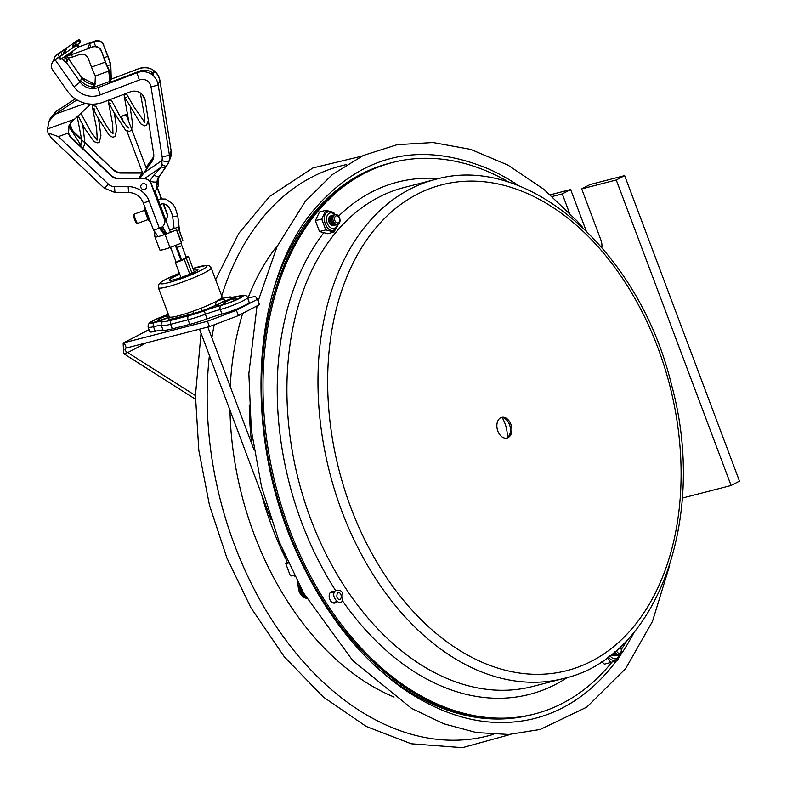 <?xml version="1.0" encoding="UTF-8"?>
<svg xmlns="http://www.w3.org/2000/svg" width="787" height="787" viewBox="0 0 787 787"><rect width="100%" height="100%" fill="white"/><g stroke="black" fill="none" stroke-linecap="round" stroke-linejoin="round"><path stroke-width="1.18" d="M569.335 212.706L562.272 193.907L570.654 189.539L586.138 230.739M550.379 194.763L570.654 189.539M552.336 196.465L562.272 193.907M581.691 188.9L616.26 179.997L731.093 485.5L739.475 481.132L624.642 175.629L590.073 184.532L581.691 188.9L600.835 239.819A13.694 9.906 62.5 0 1 601.829 247.482M731.093 485.5L682.329 498.073M624.642 175.629L616.26 179.997M502.155 417.612A25.696 17.491 -104.4 0 1 507.31 437.641M616.614 660.549A289.793 197.271 -104.4 0 1 616.27 661.011C593.29 691.606 565.469 710.917 532.809 718.924C491.236 728.487 448.905 719.013 405.817 690.514C361.499 659.988 325.651 615.139 298.293 555.996C242.583 437.641 250.315 283.802 314.662 208.899C362.709 153.681 421.035 140.519 489.622 169.392A289.793 197.271 -104.4 0 1 519.272 186.047M634.184 632.109A289.793 197.271 -104.4 0 1 618.454 658.011M616.359 655.492A5.096 3.463 -104.4 0 1 612.178 653.928M617.579 655.178A5.096 3.463 -104.4 0 1 613.28 653.466A5.096 3.463 -104.4 0 1 613.103 653.18M618.789 654.863A5.096 3.463 -104.4 0 1 614.499 653.151A5.096 3.463 -104.4 0 1 614.067 652.384M620.481 646.727A5.096 3.463 -104.4 0 1 620.579 646.884A5.096 3.463 -104.4 0 1 620.786 653.889A5.096 3.463 -104.4 0 1 615.709 652.836A5.096 3.463 -104.4 0 1 615.06 651.557M620.087 647.091A3.61 2.459 -104.4 0 1 620.481 647.593A3.61 2.459 -104.4 0 1 620.618 652.561A3.61 2.459 -104.4 0 1 617.028 651.813A3.61 2.459 -104.4 0 1 616.398 650.406M334.662 225.151A5.096 3.463 -104.4 0 1 330.363 223.439A5.096 3.463 -104.4 0 1 329.36 218.186A5.096 3.463 -104.4 0 1 332.163 215.451M335.872 224.846A5.096 3.463 -104.4 0 1 331.583 223.124A5.096 3.463 -104.4 0 1 330.57 217.871A5.096 3.463 -104.4 0 1 333.373 215.146M337.092 224.531A5.096 3.463 -104.4 0 1 332.793 222.81A5.096 3.463 -104.4 0 1 331.78 217.566A5.096 3.463 -104.4 0 1 334.583 214.831M334.013 222.495A5.096 3.463 -104.4 0 1 333.806 215.5A5.096 3.463 -104.4 0 1 338.882 216.543A5.096 3.463 -104.4 0 1 339.079 223.547A5.096 3.463 -104.4 0 1 334.013 222.495M335.321 221.472A3.61 2.459 -104.4 0 1 335.183 216.514A3.61 2.459 -104.4 0 1 338.774 217.261A3.61 2.459 -104.4 0 1 338.922 222.219A3.61 2.459 -104.4 0 1 335.321 221.472M333.127 602.96A5.991 4.083 75.6 0 0 333.511 602.448M330.983 592.641A5.991 4.083 75.6 0 0 330.392 592.375M331.219 591.716A5.991 4.083 -104.4 0 1 332.842 592.158A5.991 4.083 75.6 0 0 331.219 591.716M335.37 601.966A5.991 4.083 -104.4 0 1 335.095 602.35A5.991 4.083 -104.4 0 1 334.16 603.147A5.991 4.083 75.6 0 0 335.37 601.966M371.139 662.123A284.737 193.828 -104.4 0 0 531.373 714.793L533.232 714.311A284.737 193.828 -104.4 0 1 274.496 486.937A284.737 193.828 -104.4 0 1 391.159 162.85A284.737 193.828 75.6 0 0 325.966 604.967A284.737 193.828 75.6 0 0 533.232 714.311L534.619 713.957A284.737 193.828 75.6 0 0 611.981 662.083M274.456 286.881A284.737 193.828 -104.4 0 1 389.299 163.332L392.556 162.496A284.737 193.828 75.6 0 0 327.362 604.613A284.737 193.828 75.6 0 0 534.619 713.957M336.767 601.612A5.991 4.083 -104.4 0 1 334.878 603.058A5.991 4.083 -104.4 0 1 330.52 600.756A5.991 4.083 -104.4 0 1 331.888 591.44A5.991 4.083 -104.4 0 1 334.239 591.804M509.661 182.594A284.737 193.828 75.6 0 0 392.556 162.496M621.533 649.098A284.737 193.828 75.6 0 0 627.436 639.772M506.326 438.182A10.674 7.27 75.6 0 0 508.087 421.832A10.674 7.27 75.6 0 0 501.024 417.602M509.484 421.478A10.674 7.27 -104.4 0 1 507.035 438.054A10.674 7.27 -104.4 0 1 497.335 429.525A10.674 7.27 -104.4 0 1 501.713 417.376A10.674 7.27 -104.4 0 1 509.484 421.478M340.564 598.838A3.719 2.538 -104.4 0 1 339.561 599.507C336.738 599.035 336.118 596.625 337.702 592.296A3.719 2.538 -104.4 0 1 340.81 594.451A3.719 2.538 -104.4 0 1 340.564 598.838M611.725 654.292A4.899 3.335 75.6 0 0 614.795 655.778M601.681 661.572L604.357 664.149L610.682 662.516L610.092 661.769L611.351 662.29L617.569 660.224L618.464 657.932M607.249 657.706L610.092 661.769M618.326 659.024L617.569 660.224M619.674 654.715L617.785 658.837L614.529 660.647L610.919 659.722L608.203 656.997M611.351 662.29L610.682 662.516M257.438 299.286L236.375 310.275L207.434 321.263L209.44 326.595L238.382 315.597L259.444 304.608L257.438 299.286L255.303 296.296L247.689 298.263M238.382 315.597L236.375 310.275M207.434 321.263L124.277 342.689L126.284 348.011L209.44 326.595M195.451 395.576L127.72 352.556C124.68 350.648 124.198 349.133 126.284 348.011L125.782 348.188M146.352 342.847L127.72 352.556L123.657 353.609L123.136 343.102L149.077 329.753M195.451 399.196L123.657 353.609M176.741 317.8A6.847 4.663 75.6 0 0 176.013 317.899A6.847 4.663 75.6 0 0 175.324 318.164L192.805 313.659A20.531 2.351 -20.6 0 0 219.937 303.349A20.531 2.351 -20.6 0 0 217.94 300.545L217.537 300.654M221.432 302.542L221.904 302.031C222.268 302.69 202.662 311.377 193.484 313.393A6.847 4.663 75.6 0 0 192.805 313.659M155.216 331.278L153.495 326.694A27.378 3.138 159.4 0 1 161.335 325.621A30.113 3.453 -20.6 0 0 170.612 324.274L172.333 328.858A30.113 3.453 -20.6 0 1 163.066 330.196A27.378 3.138 -20.6 0 0 155.216 331.278A17.796 2.036 159.4 0 1 149.825 331.76L148.104 327.176A17.796 2.036 -20.6 0 0 153.495 326.694A3.286 2.312 -104.1 0 1 154.429 322.572A14.51 1.663 159.4 0 1 152.039 321.214A14.51 1.663 159.4 0 1 168.408 314.426L157.912 318.332L150.091 322.355L148.212 324.46L148.104 327.176M172.333 328.858L189.815 324.352A30.113 3.453 -20.6 0 0 206.991 318.883A27.378 3.138 159.4 0 1 222.013 314.062A17.796 2.036 -20.6 0 0 240.015 307.658A17.796 2.036 -20.6 0 0 249.174 302.228L247.452 297.643C246.98 295.105 244.226 294.564 239.189 296.01A3.286 2.312 -104.1 0 1 239.592 295.961M330.648 215.963A4.899 3.335 75.6 0 0 330.333 216.1A4.899 3.335 75.6 0 0 328.602 219.671A4.899 3.335 75.6 0 0 329.507 223.183A4.899 3.335 75.6 0 0 333.088 225.436M333.855 230.05L334.357 229.824C327.008 234.359 319.886 215.441 327.628 212.037A1.643 1.19 -117.8 0 1 325.975 210.788L325.444 211.113L325.808 210.336L326.546 210.532L325.975 210.788L327.628 212.037L329.104 211.555L335.429 214.536M325.808 210.336L319.492 211.969L315.361 220.665L321.676 219.042L322.05 218.265L322.04 220.006L325.425 228.938L326.526 230.089L333.304 231.87L334.406 231.289L334.042 232.067L333.304 231.87M325.444 211.113L322.05 218.265M315.361 220.665L319.473 231.526L327.717 233.7L334.042 232.067M326.526 230.089L325.425 228.938M319.473 231.526L325.788 229.902M322.04 220.006L321.676 219.042M334.406 231.289L335.783 228.81M334.416 213.474L333.324 212.313L326.546 210.532M333.324 212.313L334.416 213.444M282.366 549.601L287.255 562.607L288.072 562.597M180.538 259.228A4.929 0.561 159.4 0 1 181.315 258.844M186.125 257.044A4.929 0.561 159.4 0 1 188.506 256.66A4.929 0.561 159.4 0 1 186.253 258.038A5.479 0.63 -20.6 0 0 184.138 259.139A4.929 0.561 159.4 0 1 179.072 261.382A4.929 0.561 159.4 0 1 175.255 262.228A4.929 0.561 159.4 0 1 175.954 261.628M186.244 257.349L185.279 258.185A7.506 0.856 -20.6 0 0 182.387 259.7L177.154 261.51M180.685 259.621A7.506 0.856 -20.6 0 0 181.374 259.189L181.433 259.149M287.176 562.41A4.653 0.531 -20.6 0 0 286.95 562.784A4.653 0.531 -20.6 0 0 288.101 562.656M287.098 562.193L287.098 562.193A5.745 0.659 159.4 0 0 288.17 562.813M294.358 575.681L292.518 575.425A6.021 0.689 159.4 0 1 290.305 575.691L293.61 575.425L294.535 576.035M297.712 582.242L297.693 582.262A13.959 9.503 -104.4 0 1 298.234 586.453A13.694 9.316 75.6 0 0 297.712 582.242L297.693 582.262M193.415 269.734A15.337 1.761 159.4 0 1 197.97 269.331A15.337 1.761 159.4 0 1 186.106 275.657A15.337 1.761 159.4 0 1 169.264 280.123A15.337 1.761 159.4 0 1 179.81 274.329M211.162 267.865L222.072 296.886A28.204 3.227 159.4 0 1 200.242 308.514A28.204 3.227 159.4 0 1 169.274 316.728L158.374 287.708A28.204 3.227 -20.6 0 0 189.333 279.493A28.204 3.227 -20.6 0 0 211.162 267.865L209.214 265.799L206.794 265.337L192.943 268.456A24.918 2.853 159.4 0 1 206.794 266.508A24.918 2.853 159.4 0 1 187.66 276.237A24.918 2.853 159.4 0 1 160.637 283.773A24.918 2.853 159.4 0 1 179.416 273.286M123.953 115.197L126.195 114.666L121.385 116.466L123.953 115.197M140.932 187.601A3.01 2.971 -156.6 0 0 146.51 187.778A3.01 2.971 -156.6 0 0 143.814 183.607A3.01 2.971 -156.6 0 0 140.932 187.601M154.901 236.828L159.83 249.941A11.638 1.338 159.4 0 0 169.992 247.531L181.699 242.986L176.77 229.873L165.063 234.428A11.638 1.338 159.4 0 1 164.345 234.683A11.638 1.338 159.4 0 1 158.098 236.592A11.638 1.338 159.4 0 1 155.796 237.005A11.638 1.338 159.4 0 1 154.901 236.828A11.638 1.338 159.4 0 1 154.891 236.789L154.439 231.171L153.475 229.745M176.77 229.873L165.063 234.428L160.351 227.876A6.847 6.758 23.4 0 0 164.237 224.226L164.404 223.852A6.847 6.758 -156.6 0 0 164.513 218.816L151.006 182.869A6.847 6.758 -156.6 0 0 149.796 180.823M179.564 230.837L182.84 240.36L177.911 227.246L169.638 230.237M169.53 229.961L174.084 228.309M181.541 243.36L176.613 230.257M165.231 234.044L160.509 227.492M139.968 178.403L118.739 178.393A10.949 10.811 23.4 0 1 111.124 175.344L71.587 137.764A10.949 10.811 23.4 0 1 68.548 132.659L69.118 125.517M95.571 46.364L93.85 41.78L94.873 41.406A6.847 6.758 23.4 0 1 103.668 45.459L107.77 56.369L103.973 57.736M107.77 56.369A11.087 1.21 -109.9 0 1 110.534 65.262L110.406 64.721L107.18 65.892M92.846 88.537A15.406 15.219 -156.6 0 0 93.771 87.268L94.932 85.085L95.355 75.985L94.774 74.745A13.694 1.495 -109.9 0 1 91.489 67.111L105.31 62.114L101.356 50.791L105.458 61.701A11.087 1.21 -109.9 0 0 108.842 69.177L110.082 81.051A22.577 22.292 23.4 0 1 109.452 83.274M87.878 48.027L92.404 47.112L71.548 54.657L72.453 57.077L68.194 58.189L67.289 55.769L71.548 54.657M109.541 83.245A22.577 22.292 -156.6 0 0 111.075 78.739L110.534 65.262M103.668 45.459L107.947 56.025A13.694 1.495 70.1 0 1 110.78 64.682L111.242 78.366A22.577 22.292 23.4 0 1 109.964 82.271L109.806 82.655M69.561 127.799L70.85 127.327A10.949 10.811 -156.6 0 0 73.889 132.442L113.426 170.012A10.949 10.811 -156.6 0 0 121.041 173.061L142.191 173.071M113.426 170.012L85.094 142.555M81.376 139.024L74.057 132.059A10.949 10.811 -156.6 0 1 71.007 126.914L70.692 122.959M113.594 169.638A10.949 10.811 -156.6 0 0 121.208 172.678L142.349 172.697M163.175 203.784L166.824 213.484A6.847 6.758 23.4 0 1 166.706 218.52L166.874 218.137A6.847 6.758 -156.6 0 0 166.982 213.11L163.499 203.823M161.571 198.708L157.459 187.759M157.292 188.132L161.286 198.747M166.706 218.52A6.847 6.758 23.4 0 1 165.801 220.026M70.535 123.146L70.85 127.327M91.489 67.111L88.282 58.582A6.847 6.758 -156.6 0 0 79.497 54.529L72.453 57.077M90.79 104.11L71.804 121.759L69.01 125.743L68.371 133.003L58.405 136.604L47.987 132.944L47.525 128.989L49.01 121.336L54.598 114.627L76.929 99.89M75.247 98.818L55.926 111.567L50.427 118.05L49.01 121.336M95.512 83.52L95.099 84.199A15.406 15.219 23.4 0 1 90.987 88.429M109.413 83.294A22.577 22.292 -156.6 0 0 109.914 81.425L108.596 69.748A13.694 1.495 70.1 0 1 105.31 62.114M47.987 132.944L51.263 137.863L104.238 188.201L108.517 184.237L58.405 136.604M103.825 45.075A6.847 6.758 -156.6 0 0 95.04 41.032L94.873 41.406M87.839 47.928L89.62 43.826L90.928 47.318M93.85 41.78L89.62 43.826M78.129 47.141L95.04 41.032M71.312 52.011L72.866 51.608L70.033 52.886M69.187 53.467L72.424 52.621L67.721 54.756L71.981 53.644L67.289 55.769M92.404 47.112A6.847 6.758 23.4 0 1 101.198 51.165M164.345 234.683L159.328 228.24L160.351 227.876M153.357 229.558A6.847 0.787 -20.6 0 0 153.347 229.656A6.847 0.787 -20.6 0 0 153.357 229.686A6.847 0.787 -20.6 0 0 159.328 228.24L149.136 201.128A22.252 21.977 -156.6 0 0 128.143 186.627L114.479 186.617A8.568 8.46 23.4 0 1 108.517 184.237M68.371 133.003A10.949 10.811 -156.6 0 0 71.42 138.148L71.587 137.764M144.552 178.413L118.571 178.767A10.949 10.811 -156.6 0 1 110.957 175.717L71.42 138.148M144.385 178.787A6.847 6.758 23.4 0 1 150.838 183.243L164.355 219.199A6.847 6.758 23.4 0 1 164.237 224.226M101.356 50.791A6.847 6.758 -156.6 0 0 92.571 46.738M67.987 55.454L67.721 54.756M77.077 44.023L76.516 45.321L78.002 47.436L78.562 46.148L77.077 44.023L72.306 46.856L73.23 44.702L74.027 45.833M73.23 44.702L78.533 40.639L80.028 42.764L77.529 44.672M78.533 40.639L79.094 39.35L80.589 41.475L80.028 42.764M64.809 58.051A6.847 6.758 23.4 0 1 64.16 56.91M63.117 53.821L64.121 51.499A6.847 6.758 23.4 0 1 66.492 48.637L57.687 54.224L59.261 56.467M62.262 54.411L60.894 52.463M111.016 79.251L139.112 68.567A15.406 15.219 23.4 0 1 154.537 71.135L151.281 74.155M66.492 48.637L64.721 52.729L54.49 60.166A6.847 6.758 -156.6 0 0 52.119 63.029L51.952 63.413A6.847 6.758 23.4 0 1 54.323 60.54L55.218 59.93L74.008 86.737A22.252 21.977 -156.6 0 0 100.343 94.853L139.407 79.979A8.568 8.46 23.4 0 1 150.986 86.649L162.152 156.78A8.568 8.46 23.4 0 1 161.876 160.578L161.984 164.631A6.847 1.82 35.6 0 0 166.716 165.909A6.847 1.82 35.6 0 0 166.746 165.86L168.841 161.63A6.847 1.082 -162.8 0 1 161.876 160.578L143.903 172.874L151.832 161.738A10.949 10.811 23.4 0 0 153.672 153.849L145.162 100.392A10.949 10.811 23.4 0 0 130.367 91.863L103.235 102.192A30.191 29.817 -156.6 0 1 67.515 91.184L52.64 69.954A6.847 6.758 23.4 0 1 51.952 63.413M61.475 58.75L66.649 62.812L68.223 58.317L81.818 77.716A6.847 0.571 145 0 1 81.809 77.815A15.406 15.219 -156.6 0 0 94.942 84.435M53.88 60.629A6.847 6.758 23.4 0 1 56.792 54.834L57.854 53.841A6.847 0.571 145 0 1 61.229 51.686L79.094 39.35M78.002 47.436L61.071 59.025L59.586 56.9L58.779 57.353A6.847 0.571 145 0 1 55.218 59.93M60.265 59.478L58.779 57.343L60.265 59.478L61.071 59.025M168.841 161.63A15.406 15.219 -156.6 0 0 169.333 154.783L158.157 84.662L159.928 80.559A15.406 15.219 23.4 0 0 154.537 71.135L152.757 75.237A15.406 15.219 -156.6 0 0 137.341 72.66L98.267 87.534A15.406 15.219 23.4 0 1 80.038 81.917L81.809 77.815L68.42 58.72L67.19 54.834L68.42 58.72M74.008 86.737A6.847 0.571 145 0 0 80.038 81.917L66.649 62.812L65.96 56.261L66.452 55.346L65.419 58.848M92.836 86.934A18.012 17.786 23.4 0 1 80.638 80.52M152.304 72.66A12.808 12.651 -156.6 0 0 140.066 70.968L109.895 82.448M153.947 190.69A6.847 0.846 -15.3 0 0 156.81 189.254L158.256 185.909A6.847 0.846 -15.3 0 0 158.266 185.821A6.847 0.846 -15.3 0 0 158.217 185.752M158.266 185.821L158.128 178.452A6.847 1.062 -166.8 0 1 158.118 178.482A15.406 15.219 -156.6 0 0 158.256 185.909M162.152 156.78A6.847 0.915 -9 0 0 169.333 154.783L171.104 150.691A6.847 0.915 -9 0 0 171.113 150.602L170.622 157.518A6.847 1.082 -162.8 0 1 170.622 157.518A6.847 1.082 -162.8 0 1 170.612 157.538L168.28 163.145M165.683 167.336A6.847 2.263 -144.2 0 1 165.644 167.395A6.847 2.263 -144.2 0 1 161.561 166.913L153.977 175.009A6.847 1.643 35.6 0 0 158.994 176.662A6.847 1.643 35.6 0 0 159.023 176.613L166.677 165.959M161.984 164.631L161.561 166.913L144.464 178.619M156.81 189.254A15.406 15.219 23.4 0 1 156.672 181.817A6.847 1.062 -166.8 0 1 150.219 181.374M156.672 181.817L159.023 176.613M153.977 175.009L149.589 181.226M153.012 159.604A10.949 10.811 23.4 0 1 151.989 161.365L139.85 178.403M139.692 178.787L143.903 172.874M76.516 45.321L59.586 56.9M56.792 54.834L57.687 54.224M138.66 178.403L139.761 176.554L142.526 174.675M153.75 156.652L146.048 167.483M142.467 172.54L142.083 173.071M142.496 172.638L139.761 176.554M146.087 167.582L153.731 156.829M56.959 54.46A6.847 6.758 -156.6 0 0 54.588 57.323L54.421 57.697M134.115 214.182L133.475 215.569L134.577 219.691L136.062 222.731L137.45 223.39A4.929 0.541 -109.9 0 1 135.531 219.484A4.929 0.541 -109.9 0 1 134.115 214.182A4.929 0.541 -109.9 0 1 134.164 214.133L144.926 210.237M148.281 219.514L137.509 223.4A4.929 0.541 -109.9 0 1 137.45 223.39M249.253 404.961A248.367 169.067 75.6 0 0 251.761 443.858M261.54 494.197A248.367 169.067 75.6 0 0 286.075 559.468M277.693 245.21A262.061 178.393 75.6 0 0 247.944 298.194M242.701 313.344A262.061 178.393 75.6 0 0 230.257 386.653M229.961 410.184A262.061 178.393 75.6 0 0 289.213 603.983A262.061 178.393 75.6 0 0 394.09 697.036M209.401 355.488A294.318 200.351 75.6 0 0 273.778 622.832A294.318 200.351 75.6 0 0 493.252 734.399M346.457 164.581A294.318 200.351 75.6 0 0 221.708 295.902M214.261 324.756A294.318 200.351 75.6 0 0 211.86 337.702M438.9 178.6A264.471 180.036 75.6 0 0 338.577 216.12M323.654 232.952A264.471 180.036 75.6 0 0 335.557 590.457M342.375 600.648A264.471 180.036 75.6 0 0 567.417 677.459M435.25 179.485L404.174 187.493A257.634 175.373 75.6 0 0 335.105 233.277A257.634 175.373 75.6 0 0 345.188 587.515A257.634 175.373 75.6 0 0 532.72 686.461L563.787 678.453C658.217 657.332 708.074 515.701 671.193 383.603C639.034 251.092 527.595 152.55 435.25 179.485A257.634 175.373 75.6 0 0 366.181 225.269A257.634 175.373 75.6 0 0 376.255 579.517A257.634 175.373 75.6 0 0 563.787 678.453M624.357 281.166A250.787 170.71 75.6 0 0 374.573 229.43A250.787 170.71 75.6 0 0 384.39 574.264A250.787 170.71 75.6 0 0 634.174 625.999A250.787 170.71 75.6 0 0 624.357 281.166M619.054 654.853A7.939 5.401 -104.4 0 1 609.984 655.66M163.066 330.196L161.335 325.621A3.286 3.227 -73.1 0 1 163.214 321.371A30.663 3.512 -20.6 0 0 154.429 322.572M168.477 314.584A13.143 1.505 -20.6 0 0 151.32 322.493A13.143 1.505 -20.6 0 0 169.638 317.033M220.34 298.912L221.796 298.539A26.827 3.079 159.4 0 1 230.05 297.338A30.663 3.512 -20.6 0 0 238.835 296.138A14.51 1.663 159.4 0 1 239.946 298.194A14.51 1.663 159.4 0 1 221.088 305.395A30.663 3.512 -20.6 0 0 204.256 310.796A26.827 3.079 159.4 0 1 188.949 315.666L171.468 320.171A26.827 3.079 159.4 0 1 163.214 321.371M170.218 317.161A20.531 2.351 -20.6 0 0 175.324 318.164M238.973 298.45A13.143 1.505 -20.6 0 0 231.949 298.421A13.143 1.505 -20.6 0 0 218.019 305.681A13.143 1.505 -20.6 0 0 238.973 298.45M217.94 300.545A6.847 4.663 75.6 0 0 215.51 305.415M188.949 315.666A3.286 2.233 75.6 0 0 188.083 319.768L170.612 324.274A3.286 2.233 -104.4 0 1 171.468 320.171M221.796 298.539A3.286 2.233 -104.4 0 1 222.121 298.411A3.286 2.233 -104.4 0 1 222.485 298.362M238.835 296.138A3.286 2.312 -104.1 0 1 239.189 296.01L232.155 297.25C229.096 297.201 233.69 296.03 222.121 298.411L220.429 298.844M230.05 297.338A3.286 3.227 -73.1 0 1 232.057 297.22M221.088 305.395A3.286 2.164 75.2 0 0 220.291 309.478A17.796 2.036 -20.6 0 0 238.294 303.074A17.796 2.036 -20.6 0 0 247.452 297.643M189.815 324.352L188.083 319.768A30.113 3.453 -20.6 0 0 205.269 314.298A27.378 3.138 159.4 0 1 220.291 309.478L222.013 314.062M204.256 310.796L206.991 318.883M337.357 224.521A7.939 5.401 -104.4 0 1 334.849 228.023A7.939 5.401 -104.4 0 1 326.467 219.209A7.939 5.401 -104.4 0 1 334.829 214.713M176.337 245.239L177.055 247.502L181.856 245.692L186.352 257.634M174.124 228.614L172.668 216.582L177.764 215.963L179.702 232.027M181.374 259.189L181.708 260.074M191.949 273.178L186.253 258.038M189.775 274.142L184.138 259.139M306.615 598.238A10.27 6.985 -104.4 0 1 298.234 586.453L298.234 586.551A9.995 6.798 75.6 0 0 300.103 593.398M299.375 585.331A13.694 9.316 -104.4 0 1 299.404 586.158A10.27 6.985 75.6 0 0 306.281 597.658M305.986 597.166A9.995 6.798 -104.4 0 1 299.788 586.148L298.234 586.453M287.068 562.203L285.711 563.472A6.021 0.689 -20.6 0 0 288.298 563.098M290.659 575.789A5.745 0.659 -20.6 0 0 292.715 575.612M294.564 576.084L292.518 575.425M169.992 247.531L165.063 234.428M149.835 220.36A6.296 0.689 -109.9 0 1 149.776 220.419A6.296 0.689 -109.9 0 1 147.238 215.412A6.296 0.689 -109.9 0 1 145.447 208.634M111.075 78.739L110.436 78.975M110.78 64.682L110.544 65.242M54.598 114.627L55.926 111.567M109.914 81.425L93.771 87.268M85.389 103.323L55.188 114.233M74.431 119.27L47.525 128.989M109.196 70.978L95.355 75.985M108.832 69.187L108.596 69.748M158.098 236.592L153.357 229.686M143.165 202.446A6.847 0.787 -20.6 0 0 143.155 202.544A6.847 0.787 -20.6 0 0 149.136 201.128M128.625 192.412L128.143 186.627M114.971 192.402L114.479 186.617M104.248 188.113L114.902 192.471L128.566 192.481C135.541 192.845 140.401 196.199 143.155 202.544L153.347 229.656M145.438 210.06A5.479 0.6 70.1 0 0 145.024 210.7A5.479 0.6 70.1 0 0 146.52 215.579A5.479 0.6 70.1 0 0 148.782 219.868M81.72 77.687A6.847 0.571 145 0 1 81.818 77.716L94.991 84.366M111.036 79.202L139.181 68.489C149.864 65.98 156.79 69.984 159.948 80.481A6.847 0.915 171 0 1 159.928 80.559L171.104 150.691A15.406 15.219 23.4 0 1 170.612 157.538M159.948 80.481L171.113 150.602A6.847 0.915 -9 0 0 171.074 150.533M152.757 75.237A15.406 15.219 -156.6 0 1 158.157 84.662A6.847 0.915 171 0 1 150.986 86.649M140.106 70.919L140.765 71.794M146.372 167.169L149.274 165.191M137.341 72.66A6.847 0.757 69.2 0 0 139.407 79.979M65.96 56.261L65.97 56.261A6.847 6.847 0 0 0 65.96 56.271L66.462 55.336M98.267 87.534A6.847 0.757 69.2 0 0 100.343 94.853M361.784 156.17L312.872 167.956L269.734 196.347L238.845 233.267L215.618 279.71M201.039 333.245L195.451 395.507L198.816 450.331L209.46 505.205L227 558.249L250.856 607.633L284.294 656.801L323.28 696.997L366.191 726.44L411.207 743.774L462.451 747.65L510.743 734.35M258.126 301.116L277.083 246.488L305.336 201.275L332.34 174.557L363.26 155.482L397.15 144.69L432.948 142.526L470.646 149.363L507.979 165.122L543.797 189.264L577.078 221.009L582.724 227.473M669.727 565.184L652.462 621.405L625.645 668.596L586.768 707.12L540.187 729.46L508.796 734.458L476.381 732.54L443.75 723.774L411.66 708.428L352.743 660.568L303.664 593.123L279.237 541.918L261.569 486.917L251.309 430.115L248.849 373.628L257.024 305.877M332.537 602.694L337.033 601.543M330.009 592.886L334.505 591.726M342.296 600.756C344.076 592.483 341.784 589.079 335.439 590.555C329.596 596.261 340.299 606.856 342.296 600.756M123.136 343.102L149.018 329.605M169.608 317.023L153.003 322.601M176.013 317.899L172.806 318.745M240.763 297.427L238.727 298.539C231.358 302.602 216.022 306.684 218.766 305.523L219.032 305.592M237.536 299.139A16.999 16.999 0 0 0 222.583 304.756M169.008 316.01A16.999 16.999 0 0 0 156.554 321.765M333.865 230.05L336.846 227.473L337.967 224.374M177.055 247.502L181.767 260.044M181.856 245.692L181.197 243.488M177.764 215.963L175.137 207.552L172.54 203.715L165.791 199.081L160.45 198.914L157.508 200.183M172.668 216.582C170.326 207.424 166.647 203.194 161.63 203.912L159.407 205.22M166.775 233.483L162.142 226.892M171.694 250.296L169.854 246.784M192.795 311.308L193.572 313.374M199.505 329.153L271.112 519.676M200.803 308.297L201.767 310.855M207.837 327.008L253.985 449.77M188.506 256.66L194.281 272.036M175.255 262.228L181.01 277.536M297.535 581.849L298.155 586.502L306.625 598.248M285.711 563.472L290.305 575.691M179.406 273.266L164.335 280.083L160.371 282.612L158.502 284.805L158.374 287.708M180.98 260.408L175.403 245.583M170.376 232.185L154.675 190.424M146.598 168.949L126.195 114.666M176.17 262.219L170.572 247.325M165.536 233.936L162.712 226.41M143.008 173.986L126.864 131.026M123.362 121.729L121.385 116.466M68.803 126.343L80.963 145.241M82.743 148.369L85.026 143.775L82.773 124.887M142.221 94.519L145.142 100.283M128.822 121.651L124.149 95.621L125.103 94.322L126.737 94.263L133.534 106.255L144.631 122.221L144.719 117.047L140.322 92.955M127.701 96.152L126.579 97.618L124.759 97.204L140.735 123.834L144.533 125.831L146.677 125.044L148.34 120.362M110.751 103.343L108.95 102.93L113.397 111.498L125.477 130.062L129.412 131.498L131.577 129.865L132.55 123.539L130.229 107.73M80.845 113.239L91.528 132.865L96.791 139.535C97.352 141.837 97.273 137.971 96.555 127.937C91.459 103.431 92.266 106.137 93.466 105.763L95.837 106.255L100.598 115.207C104.799 123.638 108.675 129.639 112.216 133.21L112.984 133.662L112.669 124.297L108.321 101.336L109.285 100.047L111.656 100.539L116.427 109.491C120.618 117.902 124.474 123.893 128.015 127.474L128.606 127.986M94.942 109.059L93.132 108.645L97.578 117.224L109.403 135.561L112.787 137.272L115.03 136.476L116.732 129.225L114.41 113.446M78.11 115.787L84.642 128.33L94.007 141.64L97.804 142.919L99.319 142.113L100.933 135.659L98.591 119.162M77.215 116.624L81.238 137.42L81.1 144.995M149.864 220.39L149.776 220.419C149.638 222.465 148.31 220.153 145.792 213.493C144.552 209.578 144.454 207.945 145.497 208.575M67.2 54.834L68.223 58.317M168.29 163.116L157.489 179.338M64.416 57.431L65.419 58.858M63.521 59.389L64.219 60.432"/></g></svg>
